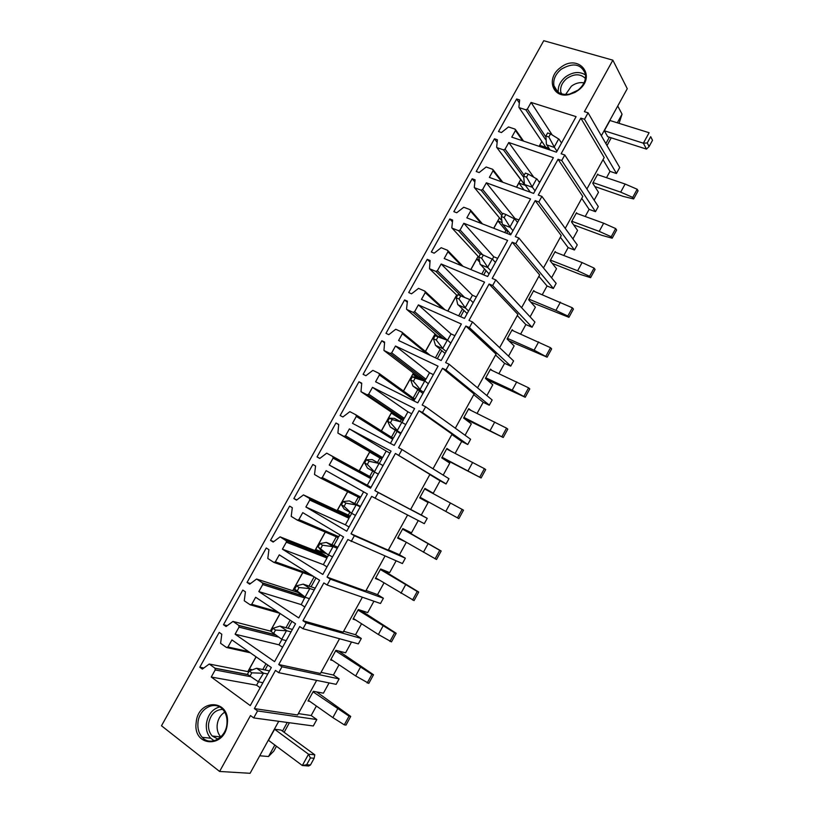 <?xml version="1.0" encoding="UTF-8"?>
<svg xmlns="http://www.w3.org/2000/svg" width="814" height="814" viewBox="0 0 814 814"><rect width="100%" height="100%" fill="white"/><g stroke="black" fill="none" stroke-linecap="round" stroke-linejoin="round"><path stroke-width="1.22" d="M253.703 717.917L313.298 725.976L316.819 719.556L257.56 710.937L253.703 717.917L250.508 715.557L219.597 771.458L250.081 773.3L278.734 721.296M278.703 672.679L281.959 666.778L339.112 678.907L336.141 684.34L278.703 672.679L275.468 670.41L254.365 708.597L257.56 710.937M302.991 628.723L306.227 622.863L361.304 638.471L358.343 643.874L302.991 628.723L299.715 626.556L278.724 664.529L281.959 666.778M327.147 585.012L330.372 579.181L383.384 598.229L380.494 603.5L327.147 585.012L323.84 582.926L302.95 620.706L306.227 622.863M351.17 541.534L354.375 535.734L405.352 558.19L402.421 563.542L347.832 539.54L327.055 577.106L330.372 579.181M375.071 498.29L378.256 492.521L427.218 518.345L424.298 523.667L371.693 496.387L351.027 533.75L354.375 535.734M398.84 455.28L402.014 449.542L448.962 478.703L446.123 483.892L395.421 453.459L374.878 490.618L378.256 492.521M422.476 412.495L425.641 406.786L470.614 439.255L467.724 444.525L422.476 412.495L419.027 410.755L398.585 447.731L402.014 449.542M446.001 369.943L449.135 364.255L492.155 399.989L489.336 405.138L446.001 369.943L442.511 368.284L422.181 405.057L425.641 406.786M469.393 327.604L472.507 321.957L513.583 360.928L510.785 366.046L469.393 327.604L465.873 326.038L445.645 362.617L449.135 364.255M492.653 285.5L495.767 279.884L534.92 322.049L532.071 327.248L492.653 285.5L489.102 284.015L468.986 320.401L472.507 321.957M515.801 243.62L518.894 238.034L556.145 283.364L553.367 288.431L515.801 243.62L512.21 242.216L492.205 278.408L495.767 279.884M538.827 201.953L541.9 196.398L577.268 244.872L574.45 250.01L538.827 201.953L535.205 200.631L515.303 236.64L518.894 238.034M561.731 160.511L564.784 154.986L598.29 206.553L595.482 211.671L561.731 160.511L558.068 159.269L538.268 195.085L541.9 196.398M584.513 119.282L588.084 112.81L619.698 167.531L616.473 173.423L584.513 119.282L580.82 118.122L561.121 153.744L564.784 154.986M219.597 771.458L161.487 725.773L543.752 40.7L612.861 60.165L584.391 111.66L588.084 112.81M578.245 90.303C597.649 76.089 578.316 52.686 560.215 67.816C545.848 78.113 552.411 98.698 569.078 94.577L574.918 92.44L578.245 90.303M337.912 433.089L344.007 436.375L345.543 435.785L349.379 428.886L391.046 451.119L370.543 488.197L329.243 465.048L333.099 458.14L332.794 456.532L326.719 453.164L319.77 458.455L317.053 456.929L335.968 423.005L338.716 424.47L337.912 433.089L375.254 454.955L381.125 458.129L382.59 457.58L386.192 451.068L389.957 453.083M383.943 350.478L390.171 353.459L391.707 352.828L395.502 346.011L438.044 366.168L417.755 402.849L375.59 381.797L379.395 374.949L379.059 373.402L372.873 370.35L365.893 375.712L363.115 374.328L381.837 340.751L384.635 342.084L383.943 350.478L418.508 376.902L424.491 379.802L425.966 379.222L429.527 372.781L433.374 374.623M406.776 309.483L413.064 312.322L414.621 311.67L418.396 304.884L461.365 324.033L441.178 360.521L398.575 340.496L402.37 333.679L402.024 332.163L395.767 329.253L388.777 334.666L385.968 333.343L404.599 299.939L407.427 301.2L406.512 309.198L437.617 336.131M452.106 228.144L458.516 230.677L460.083 229.996L463.817 223.28L507.621 240.415L487.647 276.516L444.2 258.516L447.954 251.78L447.588 250.315L441.198 247.71L434.188 253.195L431.328 252.014L449.766 218.946L452.645 220.075L451.811 227.818L478.774 257.102L452.096 228.134M496.967 147.619L503.5 149.878L505.077 149.155L508.77 142.511L553.388 157.682L533.628 193.406L489.356 177.391L493.07 170.716L492.684 169.312L486.172 166.992L479.141 172.558L476.221 171.5L494.474 138.777L497.405 139.774L496.652 147.283L525.091 185.165M519.23 107.672L525.824 109.778L527.401 109.045L531.084 102.432L576.098 116.636L556.44 152.167L511.772 137.139L515.466 130.505L515.058 129.121L508.485 126.943L501.444 132.54L498.504 131.553L516.656 98.993L519.617 99.929L518.905 107.326L545.756 147.242L548.941 148.311M474.593 187.78L481.064 190.171L482.631 189.479L486.355 182.794L530.565 198.942L510.693 234.849L466.839 217.847L470.573 211.152L470.187 209.707L463.746 207.244L456.715 212.769L453.836 211.65L472.181 178.754L475.081 179.823L474.287 187.454L501.139 219.892M442.816 308.842L425.223 292.623L421.449 299.399L464.468 318.406L484.554 282.112L441.168 263.98L437.403 270.726L435.846 271.398L429.497 268.712L457.336 295.726M425.223 292.623L424.857 291.137L418.538 288.38L411.538 293.823L408.709 292.572L427.238 259.34L430.097 260.531L429.497 268.712M360.989 391.676L367.145 394.81L368.681 394.2L372.497 387.342L414.611 408.536L394.21 445.411L352.482 423.311L356.308 416.432L355.983 414.855L349.857 411.65L342.887 416.972L340.14 415.527L358.964 381.776L361.731 383.17L360.989 391.676L396.937 415.832L402.859 418.874L404.324 418.304L407.916 411.833L411.721 413.756M349.074 527.004L345.37 524.816L349.002 518.253L309.768 500.05L305.891 507.01L346.744 531.206L367.358 493.935L326.129 470.655L322.273 477.574L320.747 478.164L314.509 474.501L315.567 465.984L312.861 464.448L293.844 498.555L296.815 499.908M309.768 500.05L309.473 498.422L303.469 494.902L296.53 500.142L293.844 498.555M280.097 536.853L273.168 542.053L270.513 540.394L289.631 506.115L292.307 507.712L291.209 516.371L297.364 520.166L298.88 519.597L302.757 512.637L343.549 536.986L322.812 574.45L282.417 549.175L286.314 542.195L286.325 540.822L280.097 536.853L320.808 552.859M275.366 561.833L279.273 554.843L319.607 580.26L298.758 617.938L258.821 591.575L262.729 584.554L262.464 582.855L256.603 579.019L249.684 584.177L247.059 582.448L266.27 547.995L268.925 549.664L267.796 558.465L273.86 562.382L275.376 561.843L309.849 574.114M278.48 637.097L239.031 627.136L235.104 634.198L274.583 661.65L295.533 623.768L255.657 597.262L251.73 604.303L250.234 604.833L244.261 600.783L245.421 591.829L242.796 590.089L223.484 624.725L227.157 625.651M239.031 627.136L238.777 625.406L232.977 621.418L226.078 626.526L223.484 624.725M250.926 676.729L215.201 669.942L211.253 677.034L250.264 705.596L271.327 667.521L231.919 639.916L227.971 646.988L226.485 647.496L220.604 643.314L221.784 634.218L219.2 632.407L199.786 667.226L203.734 667.979M215.201 669.942L214.967 668.182L209.239 664.031L202.35 669.098L199.786 667.226M227.33 723.687C230.423 698.911 197.934 698.219 196.154 722.639C192.623 747.181 225.509 748.707 227.33 723.687M309.707 701.312L308.018 701.017L313.359 691.31L323.433 693.182L329.08 682.905M254.365 708.597L297.598 714.987L316.636 680.382M316.392 706.013L311.162 715.526L316.819 719.556M311.162 715.526L298.351 713.603M247.843 671.601L256.044 656.806M260.144 687.749L256.593 685.205L258.455 681.837M267.765 665.018L265.028 669.963M250.58 669.973L249.338 669.098L256.125 656.867M211.253 677.034L256.593 685.205M249.338 669.098L251.445 669.515M262.82 669.515L265.995 663.786M332.621 660.469L330.586 659.981L335.897 650.325L345.614 652.797L351.536 642.012M278.724 664.529L320.431 673.473L339.54 638.725M339.041 664.773L333.404 675.03L339.112 678.907M333.404 675.03L321.042 672.354M270.329 631.054L280.067 613.491M282.539 647.262L278.948 644.81L281.919 639.438M291.921 621.367L288.105 628.276M272.252 629.517L271.55 629.039L280.148 613.542M235.104 634.198L278.948 644.81M271.55 629.039L272.395 629.263M285.979 627.706L290.14 620.187M355.667 619.963L353.032 619.149L358.323 609.533L367.684 612.606L373.88 601.322M302.95 620.706L343.152 632.163L362.332 597.293M361.569 623.748L355.535 634.727L361.304 638.471M355.535 634.727L343.62 631.318M291.097 593.589L291.829 592.277M292.694 590.71L302.727 572.618M304.823 606.969L301.2 604.609L305.036 597.11M315.954 577.96L311.06 586.792M296.164 590.801L293.661 589.183L302.828 572.649M258.821 591.575L301.2 604.609M247.059 582.448L250.478 583.526M293.661 589.183L295.075 589.651M309.015 586.1L314.153 576.821M379.202 580.006L375.376 578.53L380.637 568.966L389.652 572.618L396.123 560.836M327.055 577.106L365.751 591.066L385.002 556.064M383.984 582.926L377.554 594.627L383.384 598.229M377.554 594.627L366.076 590.476M313.695 552.848L314.377 551.617M314.957 550.559L325.224 532.051M327.004 566.89L323.341 564.621L326.994 558.017L326.994 556.725L320.97 552.93M297.588 520.258L337.342 537.23L338.787 536.701L339.855 534.778M336.538 536.884L338.156 537.851L333.903 545.533M328.5 555.301L327.625 556.868L315.649 549.521L325.315 532.091M282.417 549.175L323.341 564.621M270.513 540.394L273.697 541.615M315.649 549.521L325.244 553.317M331.929 544.719L336.314 536.792M405.158 541.646L397.598 538.105L402.838 528.591L411.497 532.824L418.243 520.553M400.905 539.183L397.812 537.728M351.027 533.75L388.247 550.172L407.57 515.048M406.298 542.307L399.471 554.731L405.352 558.19M399.471 554.731L388.42 549.847M336.172 512.301L336.813 511.161M337.108 510.612L347.609 491.697M349.002 518.253L348.697 516.707L342.826 513.288M320.747 478.164L359.289 497.578L360.744 497.049L363.624 491.829M357.204 496.53L360.114 498.188L356.634 504.477M351.597 513.563L349.633 517.114L337.535 510.052L347.69 491.737M305.891 507.01L345.37 524.816M337.535 510.052L348.321 515.099L349.766 512.494M350.152 516.168L348.321 515.099M354.731 503.54L358.272 497.14M427.218 518.345L421.276 515.028L428.123 502.564L419.719 497.883L424.918 488.41L433.252 493.223L424.857 488.522M374.878 490.618L410.622 509.493L429.914 474.42L395.421 453.459M421.276 515.028L410.663 509.422M429.833 474.572L440.069 480.789L433.252 493.223M358.547 471.967L359.137 470.909M359.157 470.868L369.76 451.739M371.031 487.311L367.287 485.215L370.909 478.683L370.594 477.157L326.719 453.164M374.562 472.079L371.54 477.543L359.32 470.777L369.688 452.085L381.959 458.709L379.334 463.451M329.243 465.048L367.287 485.215M349.379 428.886L386.192 451.068M335.968 423.005L338.685 424.633M317.053 456.929L319.821 458.404M369.688 452.085L381.766 459.065M359.32 470.777L369.719 476.455L372.72 471.052M371.571 477.482L369.719 476.455M377.482 462.444L379.904 458.058M443.192 475.111L449.786 463.115L441.717 457.865L446.906 448.443L451.17 451.312M419.027 410.755L452.075 434.116L433.007 468.793M451.862 434.523L461.68 441.453L455.138 453.367M381.278 430.972L391.646 412.281M390.435 443.406L392.704 439.306L392.765 438.207L390.873 437.016M381.369 431.023L391.31 413.085L403.703 419.434L402.177 422.191M397.079 431.389L393.335 438.176L389.601 436.212M372.497 387.342L407.916 411.833M358.964 381.776L361.67 383.628M391.31 413.085L403.032 420.645M391.463 437.189L395.309 430.25M400.305 421.225L401.149 419.688M465.079 435.256L471.347 423.86L463.614 418.04L468.772 408.669L471.062 410.449M442.511 368.284L474.135 394.017L455.321 428.215M473.779 394.668L483.18 402.299L477.085 413.39M403.388 391.096L413.42 373.016M413.939 400.946L414.468 399.084L413.451 398.341M403.469 391.158L412.83 374.277L425.335 380.352L424.908 381.135M419.495 390.913L415.018 398.992L412.861 397.924M395.502 346.011L429.527 372.781M381.837 340.751L384.534 342.847M412.83 374.277L416.961 377.431M413.125 398.056L417.786 389.652M486.864 395.594L492.796 384.788L485.398 378.418L490.537 369.088L492.053 370.441M465.873 326.038L496.082 354.11L477.533 387.84M495.584 355.016L504.578 363.339L498.931 373.626M425.396 351.414L435.083 333.944M447.517 340.283L451.037 333.923L454.914 335.673M425.478 351.475L434.249 335.663L435.002 336.009M441.788 350.641L437.322 358.709M418.396 304.884L451.037 333.923M404.599 299.939L407.285 302.299M434.249 335.663L434.89 336.213M435.419 357.814L440.15 349.257M508.536 356.135L514.143 345.919L507.081 338.99L512.189 329.701L513.298 330.83M489.102 284.015L517.918 314.408L499.623 347.68M517.287 315.557L525.864 324.572L520.665 334.045M447.792 311.04L456.644 295.065M470.004 299.654L472.446 295.248L476.353 296.927M447.883 311.08L455.555 297.232L456.318 297.568M463.97 310.572L460.582 316.687M441.168 263.98L472.446 295.248M427.238 259.34L429.924 261.976M455.555 297.232L456.186 297.843M458.658 315.842L462.403 309.076M530.097 316.86L535.388 307.234L528.652 299.756L533.74 290.517L534.595 291.504M512.21 242.216L539.651 274.908L521.601 307.712M538.878 276.292L547.049 285.989L542.287 294.668M470.797 269.536L478.103 256.369M492.399 259.208L493.742 256.766L497.69 258.353M470.889 269.576L476.76 258.984L478.713 259.778M486.039 270.696L483.709 274.888M463.817 223.28L493.742 256.766M449.766 218.946L452.442 221.876M476.76 258.984L479.09 261.498M481.776 274.084L484.534 269.088M551.556 277.788L556.532 268.732L550.122 260.714L555.179 251.526L555.87 252.411M535.205 200.631L561.263 235.592L543.477 267.948M560.368 237.23L568.141 247.598L563.807 255.484M493.691 228.256L499.44 217.887M514.672 218.966L514.947 218.467L518.925 219.973M493.783 228.296L497.873 220.93L501.739 222.405M507.997 231.023L506.725 233.313M486.355 182.794L514.947 218.467M472.181 178.754L474.847 182.01M497.873 220.93L505.881 230.545L507.844 231.298M504.772 232.55L505.881 230.545M572.914 238.899L577.564 230.423L571.479 221.866L576.516 212.719L577.075 213.533M558.068 159.269L582.783 196.479L565.231 228.378M581.756 198.351L589.122 209.381L585.215 216.493M516.463 187.2L520.675 179.589M538.624 181.278L540.058 181.776M496.866 147.578L524.806 185.063M516.554 187.23L518.874 183.048L525.213 185.327M508.77 142.511L533.608 176.974M494.474 138.777L497.13 142.379M518.874 183.048L524.043 189.937M594.159 200.203L598.504 192.297L592.734 183.211L597.741 174.104L598.219 174.868M580.82 118.122L604.192 157.56L586.894 189.011M603.032 159.666L610.001 171.357L606.522 177.696M539.122 146.337L541.809 141.483M519.088 107.601L545.756 147.242M539.214 146.378L539.784 145.35L549.043 148.463M531.084 102.432L552.075 134.778M516.656 98.993L519.312 102.971M539.784 145.35L540.842 146.927M610.001 171.357L616.412 173.524M589.122 209.381L595.482 211.671M568.141 247.598L574.45 250.01M547.049 285.989L553.306 288.532M525.864 324.572L532.071 327.248M504.578 363.339L510.724 366.147M483.18 402.299L489.275 405.24M461.68 441.453L467.724 444.525M440.069 480.789L446.062 483.994M274.827 745.044L268.518 756.521L273.769 751.149L276.465 746.255M284.137 732.315L289.397 722.74M282.499 731.114L287.261 722.456M268.518 756.521L259.737 755.768M197.955 722.761C197.436 728.662 198.881 733.526 202.269 737.342C210.185 746.611 226.038 737.972 226.964 723.738C227.421 718.101 226.089 713.42 222.975 709.696C215.12 699.898 198.982 708.414 197.955 722.761M219.577 706.918C212.23 709.147 207.835 714.763 206.38 723.768C205.881 729.619 207.326 734.421 210.704 738.196L214.163 740.791M217.959 739.143L212.21 736.009C209.371 732.824 208.16 728.774 208.577 723.839C210.338 714.59 215.038 709.767 222.69 709.37M224.725 712.169C220.441 714.946 217.928 719.179 217.175 724.877C216.768 729.751 217.979 733.76 220.808 736.914L212.21 736.009M601.343 135.755L627.268 88.695L612.861 60.165M619.067 123.341L622.059 114.164L617.734 106.003M605.87 143.59L609.371 137.23M617.307 122.802L622.059 114.164M607 145.553L611.243 137.831M558.262 92.287C557.763 86.488 560.215 81.339 565.628 76.842C572.863 71.835 579.507 71.205 585.551 74.969M561.212 69.251C573.127 62.281 581.196 63.868 585.419 74.003C586.172 80.026 583.699 85.419 577.991 90.171L569.464 94.149C561.131 95.319 555.942 92.491 553.917 85.653C553.021 79.558 555.453 74.094 561.212 69.251M561.273 93.803L560.785 92.155C560.032 87.047 562.067 82.479 566.9 78.429C574.267 73.586 580.443 73.606 585.419 78.5M565.577 94.526L571.387 86.192C575.457 83.191 579.67 82.082 584.014 82.855M274.593 729.252L281.044 730.046L314.794 754.792L308.526 754.212L302.33 765.516L306.664 764.712L310.449 765.007L308.659 766.005L302.33 765.516L268.498 740.323L274.593 729.252L308.526 754.212L310.388 757.936L306.664 764.712M314.794 754.792L314.143 758.261L310.449 765.007M314.143 758.261L310.388 757.936M604.324 130.769L643.375 143.193L646.479 149.115L607.692 136.691L604.324 130.769L609.971 120.513L649.114 132.723L643.375 143.193L647.252 142.959L649.094 146.53L652.513 140.283L650.691 136.681L647.252 142.959M652.513 140.283L650.691 136.681M646.479 149.115L649.094 146.53M316.626 691.92L350.732 716.422L346.001 725.091L344.302 724.847L332.855 717.612L308.374 700.376M350.732 716.422L349.053 716.157L344.302 724.847M349.053 716.157L313.064 691.849M269.475 670.868L256.583 668.253L263.533 673.168L258.252 681.705L262.902 682.763M263.533 673.168L267.745 674.002M256.583 668.253L249.257 671.011L247.446 674.267L250.01 676.098L251.821 672.832L249.257 671.011M262.932 673.249L251.821 672.832M258.252 681.705L250.01 676.098M338.675 651.027L373.514 674.755L368.803 683.373L355.677 675.946L330.942 659.34M373.514 674.755L371.906 674.379L367.175 683.027M371.906 674.379L335.602 650.854M292.399 629.426L279.955 626.088L286.986 630.809L275.519 630.067L272.924 628.316L271.123 631.552L282.132 639.58L286.223 640.598M286.986 630.809L291.046 631.888M282.132 639.58L271.123 631.552M279.955 626.088L272.924 628.316M275.519 630.067L273.718 633.312M360.368 610.205L396.184 633.292L391.493 641.88L378.378 634.503L353.388 618.508M396.184 633.292L394.627 632.814L389.926 641.422M394.627 632.814L358.028 610.073M315.211 588.196L303.195 584.137L310.307 588.675L299.094 587.525L296.469 585.846L294.688 589.071L298.005 592.48L305.474 597.395L309.422 598.656M310.307 588.675L314.224 589.987M305.474 597.395L294.688 589.071M303.195 584.137L296.469 585.846M299.094 587.525L297.303 590.761M381.288 569.23L418.732 592.053L414.072 600.579L375.722 577.889M418.732 592.053L417.246 591.463L412.566 600.02M417.246 591.463L380.342 569.495M337.912 547.181L326.322 542.399L333.506 546.754L322.548 545.217L319.902 543.599L318.121 546.804L321.54 551.037L332.509 556.929M333.506 546.754L337.281 548.31M328.703 555.433L318.121 546.804M326.322 542.399L319.902 543.599M322.548 545.217L320.767 548.422M402.686 528.856L441.168 551.007L436.528 559.503L397.944 537.474M441.168 551.007L439.743 550.325L435.083 558.831M439.743 550.325L402.543 529.11M360.49 506.369L349.328 500.885L356.593 505.056L345.889 503.113L343.203 501.566L341.432 504.761L344.22 509.086L355.474 515.415M356.593 505.056L360.226 506.837M351.811 513.685L344.108 506.318L341.432 504.761M349.328 500.885L343.203 501.566M345.889 503.113L344.108 506.318M420.055 497.273L458.872 518.63L420.065 497.252M457.488 517.857L462.128 509.391L463.492 510.175L458.872 518.63M462.128 509.391L424.633 488.939M378.307 474.165L367.48 468.131L364.621 462.932L366.381 459.757L372.212 459.584L383.048 465.588M367.48 468.131L378.327 474.124M374.796 472.161L367.328 464.418L364.621 462.932M379.548 463.573L369.098 461.243L367.328 464.418M369.098 461.243L366.381 459.757M441.86 457.621L481.105 477.96L442.063 457.234M479.782 477.085L484.391 468.661L485.704 469.556L481.105 477.96M484.391 468.661L446.611 448.962M400.681 433.72L390.272 426.994L387.698 421.326L389.448 418.172L394.475 418.386L405.759 424.542M390.272 426.994L401.058 433.038M397.67 430.84L390.435 422.741L387.698 421.326M402.401 422.303L392.185 419.586L390.435 422.741M392.185 419.586L389.448 418.172M464.153 418.447L503.225 437.494L463.96 417.419M501.963 436.528L506.552 428.144L507.794 429.131L503.225 437.494M506.552 428.144L468.488 409.188M422.944 393.477L412.952 386.06L410.643 379.935L412.393 376.79L417.144 377.482L425.122 381.237L428.347 383.709M412.952 386.06L423.667 392.155M420.421 389.733L413.41 381.288L410.643 379.935M425.122 381.237L415.15 378.134L413.41 381.288M415.15 378.134L412.393 376.79M486.884 379.7L525.234 397.242L512.199 390.181L485.744 377.798M524.033 396.164L528.601 387.82L529.782 388.919L525.234 397.242M528.601 387.82L490.252 369.607M445.095 353.439L435.51 345.35L433.475 338.756L435.215 335.633L440.181 336.935L447.741 340.394L450.824 343.081M435.51 345.35L443.06 348.84L446.174 351.485M443.06 348.84L436.273 340.038L433.475 338.756M447.741 340.394L438.003 336.915L436.273 340.038M438.003 336.915L435.215 335.633M508.964 340.842L547.13 357.183L534.116 350.183L507.427 338.37M545.991 356.013L550.529 347.71L551.658 348.901L547.13 357.183M550.529 347.71L511.904 330.219M467.134 313.594L457.692 304.314L456.196 297.792L457.916 294.678L470.238 299.745L473.188 302.655M457.956 304.833L465.577 308.16L468.559 311.019M465.577 308.16L459.015 299.003L456.196 297.792M470.238 299.745L460.744 295.889L459.015 299.003M460.744 295.889L457.916 294.678M530.718 302.045L568.925 317.328L567.836 316.056L555.921 310.378L528.998 299.145M567.836 316.056L572.354 307.794L573.432 309.086L568.925 317.328M572.354 307.794L533.455 291.025M489.061 273.952L480.046 263.99L478.795 257.031L480.504 253.937L483.353 255.087L481.644 258.191L478.795 257.031M480.291 264.53L487.983 267.684L490.832 270.767M483.353 255.087L492.612 259.31L495.431 262.444M487.983 267.684L481.644 258.191M552.258 263.39L580.474 274.501L590.608 277.666L589.58 276.302L577.614 270.767L550.457 260.104M589.58 276.302L594.078 268.081L595.085 269.475L590.608 277.666M594.078 268.081L582.102 262.576L554.894 252.035M510.887 234.513L502.279 223.86L501.271 216.483L502.981 213.4L505.86 214.489L504.151 217.572L501.271 216.483M502.513 224.43L510.276 227.411L512.983 230.708M505.86 214.489L514.886 219.088L517.572 222.436M510.276 227.411L504.151 217.572M573.626 224.878L601.902 235.358L612.179 238.207L611.212 236.742L599.206 231.359L571.815 221.255M611.212 236.742L615.679 228.571L616.636 230.057L612.179 238.207M615.679 228.571L603.662 223.209L576.231 213.227M530.331 192.216L524.399 183.933L523.646 176.139L525.345 173.077L528.245 174.104L526.546 177.167L523.646 176.139M524.623 184.534L532.458 187.342L535.032 190.863M528.245 174.104L537.037 179.06L539.59 182.621M532.458 187.342L526.546 177.167M594.851 186.538L623.229 196.398L633.648 198.942L632.732 197.385L620.685 192.145L593.07 182.601M632.732 197.385L637.179 189.245L638.084 190.832L633.648 198.942M637.179 189.245L625.121 184.035L597.466 174.603M550.091 150.03L546.418 144.22L545.899 136.009L547.588 132.957L550.518 133.923L548.819 136.976L545.899 136.009M546.621 144.831L554.517 147.476L556.969 151.211M550.518 133.923L559.076 139.235L561.507 143.01M554.517 147.476L548.819 136.976M227.981 646.988L248.585 651.587M248.819 671.794L209.239 664.031M214.967 668.182L247.751 674.491M251.74 604.303L277.309 611.66M271.276 631.298L232.977 621.418M238.777 625.406L274.827 634.594M297.893 592.389L256.603 579.019M262.464 582.855L303.225 595.94M304.863 597.985L262.729 584.554M298.88 519.597L338.787 536.701M286.029 540.527L326.699 556.44M326.994 558.017L286.314 542.195M322.273 477.584L360.744 497.049M342.918 513.329L303.469 494.902M309.473 498.422L348.697 516.707M345.543 435.785L382.59 457.58M332.794 456.532L370.594 477.157M370.909 478.683L333.099 458.14M368.681 394.2L404.324 418.304M356.105 414.937L392.379 437.81M392.704 439.306L356.308 416.432M391.707 352.828L425.966 379.222M379.304 373.575L414.061 398.646M414.387 400.122L379.395 374.949M414.621 311.67L447.354 340.211M427.147 353.927L402.37 333.679M437.403 270.726L464.458 297.263M460.083 229.996L482.671 254.813M461.334 265.618L447.954 251.78M482.631 189.479L502.645 214.001M481.176 223.412L470.573 211.152M505.077 149.155L524.165 175.193M501.719 181.858L493.07 170.716M527.401 109.045L545.706 136.762M522.649 140.802L515.466 130.505M525.824 109.778L545.482 139.438M503.5 149.878L523.453 176.974M481.064 190.171L501.821 215.507M458.516 230.677L480.229 254.436M435.846 271.398L460.765 295.736M413.064 312.322L442.775 338.115M390.171 353.459L424.491 379.802M367.145 394.81L402.859 418.874M344.007 436.375L381.125 458.129M274.226 562.515L313.583 576.465M250.743 604.975L279.741 613.278M227.137 647.639L250.295 652.787M337.596 708.953L332.855 717.612M360.388 667.338L355.677 675.946M286.396 630.86L281.736 639.275M383.068 625.935L378.378 634.503M309.737 588.695L305.097 597.059M405.637 584.737L400.966 593.264M332.957 546.754L328.347 555.077M428.083 543.752L423.443 552.238M356.054 505.016L351.465 513.298M450.417 502.981L445.797 511.416M379.029 463.502L374.471 471.744M472.649 462.403L468.05 470.797M401.892 422.201L397.354 430.403M494.759 422.039L490.181 430.392M424.643 381.115L420.126 389.265M516.758 381.868L512.199 390.181M447.273 340.242L442.775 348.351M538.644 341.911L534.116 350.183M469.78 299.572L465.313 307.641M560.429 302.147L555.921 310.378M492.175 259.106L487.739 267.134M582.102 262.576L577.614 270.767M514.458 218.854L510.042 226.841M603.662 223.209L599.206 231.359M536.63 178.795L532.234 186.742M625.121 184.035L620.685 192.145M558.689 138.95L554.314 146.856M247.985 674.653L215.13 668.345M275.112 634.808L238.99 625.61M303.724 596.265L262.729 583.109M326.994 556.725L286.325 540.822M349.023 517.032L309.808 498.758M370.95 477.523L333.16 456.908M392.765 438.207L356.379 415.272M414.468 399.084L379.487 373.85M430.24 355.372L402.472 332.641M445.004 309.808L425.335 291.636M462.993 266.31L448.076 250.844M482.488 223.921L470.696 210.256M502.798 182.244L493.203 169.872M523.544 141.097L515.598 129.701M474.542 187.759L501.139 219.943M210.704 738.196L202.269 737.342M553.917 85.653L557.631 91.809M560.785 92.155L561.874 93.986"/></g></svg>
